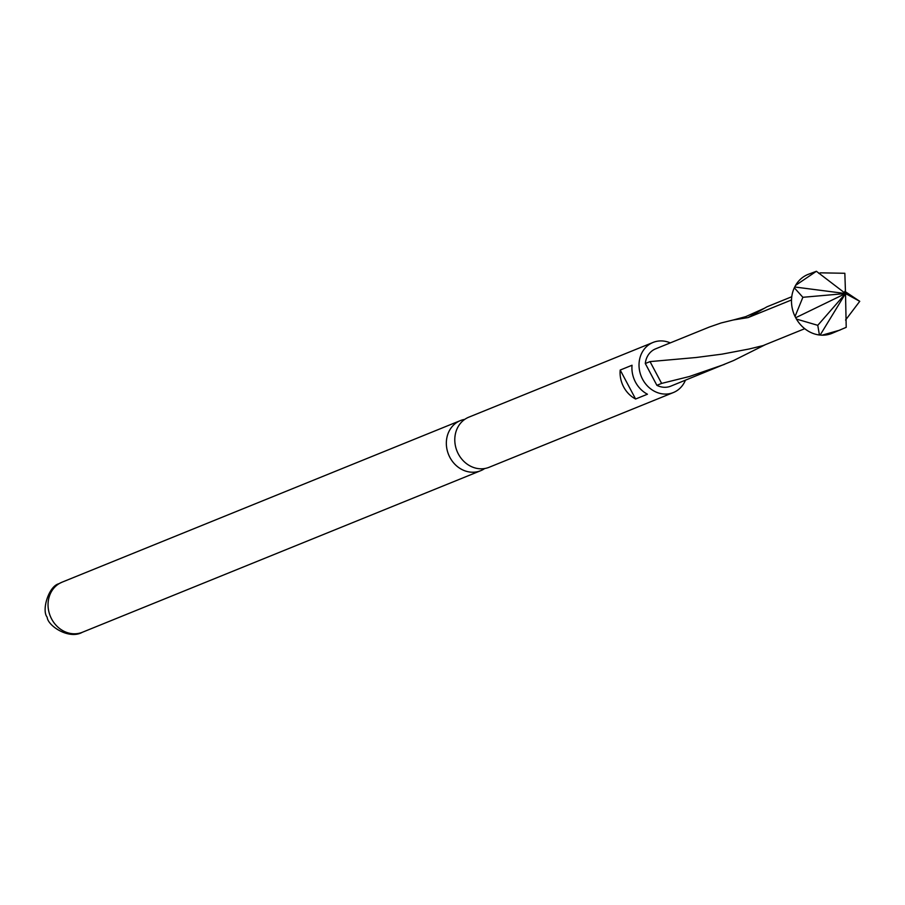 <?xml version="1.0" encoding="UTF-8"?>
<svg xmlns="http://www.w3.org/2000/svg" width="905" height="905" viewBox="0 0 905 905"><rect width="100%" height="100%" fill="white"/><g stroke="black" fill="none" stroke-linecap="round" stroke-linejoin="round"><path stroke-width="1.36" d="M484.718 468.519A27.037 23.688 -112.1 0 1 483.191 469.48A27.037 23.688 -112.1 0 1 480.679 470.702A27.037 23.688 -112.1 0 1 449.921 457.444A27.037 23.688 -112.1 0 1 457.851 421.832A27.037 23.688 -112.1 0 1 460.362 420.61A27.037 23.688 -112.1 0 1 464.774 419.366M795.563 285.392L816.4 271.274L807.984 274.441A31.799 27.863 67.9 0 0 805.031 275.878A31.799 27.863 67.9 0 0 795.563 285.392L794.318 287.79L802.871 297.293L795.043 316.478L796.423 319.058L817.769 325.325L819.421 334.997L822.045 335.189A31.799 27.863 67.9 0 0 831.899 333.391L846.209 327.339L845.519 293.548L859.75 301.32L844.84 291.353M802.871 297.293L845.519 293.548L844.84 273.276L820.462 272.835L818.878 273.457M822.045 335.189L840.044 330.076M724.452 364.387L689.35 376.525L661.623 383.403L656.883 385.326A20.136 17.648 67.9 0 0 670.775 386.152L733.627 360.518L765.404 344.647M647.448 394.218A27.037 23.688 -112.1 0 1 632.041 365.247L620.208 370.055A27.037 23.688 67.9 0 0 635.604 399.015L647.448 394.218M685.413 380.224A27.037 23.688 -112.1 0 1 675.877 391.322A27.037 23.688 -112.1 0 1 673.365 392.544A27.037 23.688 -112.1 0 1 641.894 377.86A27.037 23.688 -112.1 0 1 650.537 343.662A27.037 23.688 -112.1 0 1 653.048 342.441A27.037 23.688 -112.1 0 1 670.277 342.893M653.048 342.441L468.813 417.171A27.037 23.688 67.9 0 0 466.313 418.393A27.037 23.688 67.9 0 0 458.371 454.016A27.037 23.688 67.9 0 0 489.141 467.274L673.365 392.544M791.502 299.974L748.141 317.565L733.231 319.997L721.206 322.938L709.305 327.056L655.639 348.832A20.136 17.648 67.9 0 0 645.299 363.527L656.883 385.326M635.604 399.015L620.208 370.055M748.141 317.565L766.988 306.795L791.762 296.738M645.299 363.527L650.028 361.604L696.103 357.509L721.998 354.149L749.182 348.991L763.051 345.608L804.726 328.696M845.564 320.042L859.75 301.32M794.318 287.79A31.799 27.863 67.9 0 0 795.043 316.478M796.423 319.058A31.799 27.863 67.9 0 0 819.421 334.997M795.133 287.043L845.519 293.548L816.4 271.274M795.914 317.621L845.519 293.548L817.769 325.325M820.428 334.612L845.519 293.548M661.623 383.403L650.028 361.604M82.389 632.267A27.037 23.688 -112.1 0 1 50.918 617.583A27.037 23.688 -112.1 0 1 59.56 583.386A27.037 23.688 -112.1 0 1 62.06 582.175L58.814 583.748C48.61 586.316 41.404 610.456 47.173 617.187C47.603 625.649 68.791 639.948 82.389 632.267L480.679 470.702M460.362 420.61L62.06 582.175M733.231 319.997L745.731 316.648L764.42 308.254"/></g></svg>
